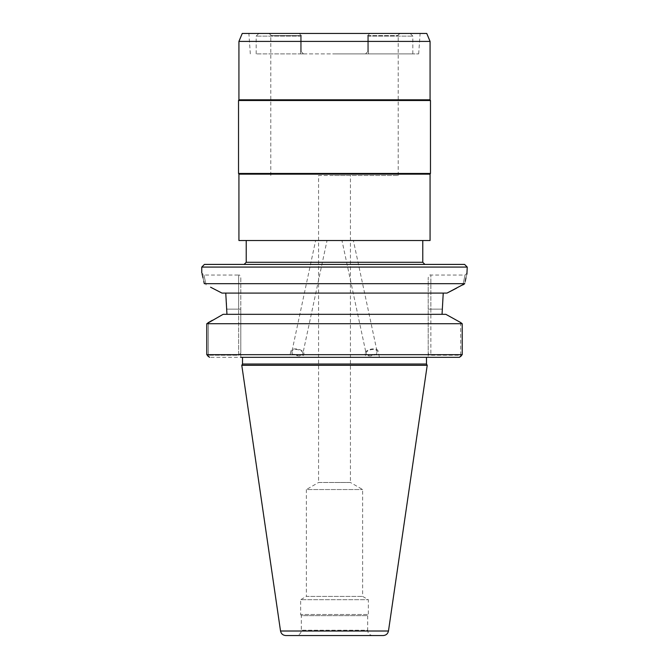 <?xml version="1.0" encoding="UTF-8"?>
<svg xmlns="http://www.w3.org/2000/svg" width="669" height="669" viewBox="0 0 669 669"><rect width="100%" height="100%" fill="white"/><g stroke="black" fill="none" stroke-linecap="round" stroke-linejoin="round"><path stroke-width="0.5" stroke-dasharray="3.35 2.51" d="M204.413 264.414L464.587 264.414M201.762 267.073L467.238 267.073M465.189 281.365L464.712 283.698L204.288 283.698M203.819 281.398L203.05 277.953M202.105 274.173L201.762 272.91L203.886 275.034L238.666 275.034L238.666 309.145L238.666 275.034C239.519 274.775 240.23 275.486 240.79 277.158L240.79 309.145L240.79 277.158M206.085 284.902C203.234 271.798 203.234 271.798 206.085 284.902C203.234 271.798 203.234 271.798 206.085 284.902M461.242 355.958L460.673 355.206L461.242 355.958L462.22 354.679L206.78 354.679L207.758 355.958L208.327 355.206L238.666 355.206L238.666 309.145L240.79 309.145L240.79 353.081L240.79 309.145L226.95 309.145L225.762 293.089L221.983 293.089L447.017 293.089L443.238 293.089L442.05 314.321L226.95 314.321L442.05 314.321M215.201 289.593L210.559 287.202M225.762 293.089L221.983 293.089M240.79 357.33L240.79 353.081L240.79 357.33L209.564 357.33L459.436 357.33L428.21 357.33L428.21 277.685L428.21 357.33M212.332 320.309L223.137 314.321L226.95 314.321L226.95 309.145L238.666 309.145L238.666 355.206L240.79 353.081L238.666 355.206L208.327 355.206L208.327 322.542L206.78 323.712L462.22 323.712L462.22 354.679M463.508 284.509L462.915 284.902C465.766 271.798 465.766 271.798 462.915 284.902C465.766 271.798 465.766 271.798 462.915 284.902L456.576 288.163M447.017 293.089L443.238 293.089M428.21 352.555C428.219 354.06 429.105 354.946 430.869 355.206C429.105 354.946 428.219 354.06 428.21 352.555M460.673 322.542L460.673 355.206L430.869 355.206L430.869 275.034L430.869 309.145L442.05 309.145L430.869 309.145L430.869 355.206L460.673 355.206L460.673 322.542L462.22 323.712M242.513 357.33L426.488 357.33M293.691 357.33L299.043 357.33L289.577 357.33L290.923 351.016A6.64 3.303 12.1 0 0 299.344 355.925A6.64 3.303 -167.9 0 0 303.91 353.792A6.64 3.303 -167.9 0 0 295.489 348.892A6.64 3.303 12.1 0 0 290.923 351.016M299.043 357.33L303.149 357.33L303.91 353.792M369.957 357.33L365.851 357.33L365.09 353.792A6.64 3.303 167.9 0 0 369.656 355.925A6.64 3.303 -12.1 0 0 378.077 351.016A6.64 3.303 -12.1 0 0 373.511 348.892A6.64 3.303 167.9 0 0 365.09 353.792M445.863 314.321L226.95 314.321M207.758 355.958L208.327 355.206L208.327 322.542M206.78 354.679L206.78 323.712M466.903 274.156L465.967 277.878M242.513 364.028L426.488 364.028M427.215 365.299L241.785 365.299M285.788 635.55L383.212 635.55M350.431 175.479L334.5 175.479L350.431 175.479L350.431 482.491L334.5 482.491L350.431 482.491L362.64 489.541L362.64 596.414L368.351 599.708L368.351 614.493L367.682 615.639L301.318 615.639L301.318 630.24A5.31 5.31 -90 0 1 296.007 635.55L334.5 635.55M372.993 635.55A5.31 5.31 90 0 1 367.682 630.24L301.318 630.24L367.682 630.24L367.682 615.639L301.318 615.639L300.649 614.493L368.351 614.493L300.649 614.493L300.649 599.708L368.351 599.708L300.649 599.708L306.36 596.414L362.64 596.414L306.36 596.414L306.36 489.541L362.64 489.541L306.36 489.541L318.569 482.491L334.5 482.491L318.569 482.491L318.569 175.479L334.5 175.479L318.569 175.479M334.5 175.479L398.214 175.479L334.5 175.479M365.558 53.888L334.5 53.888L365.558 53.888L367.682 51.764L365.558 53.888L412.815 53.888L368.477 53.888L368.477 36.101L412.815 36.101L368.477 36.101L367.908 35.348L368.477 36.101L368.477 53.888L365.558 53.888L367.682 51.764L367.682 35.574L367.682 51.764L367.682 35.574L369.806 33.45L410.164 33.45L369.806 33.45L367.682 35.574L369.806 33.45L367.682 35.574L367.682 51.764L365.558 53.888M303.442 53.888L334.5 53.888L303.442 53.888L301.318 51.764L303.442 53.888L256.185 53.888L300.523 53.888L300.523 36.101L256.185 36.101L300.523 36.101L301.092 35.348L300.523 36.101L300.523 53.888L303.442 53.888L301.318 51.764L301.318 35.574L299.194 33.45L258.836 33.45L299.194 33.45L301.318 35.574L299.194 33.45L268.662 33.45L299.194 33.45L301.318 35.574L270.786 35.574L301.318 35.574L301.318 51.764L301.318 35.574L301.318 51.764L303.442 53.888M334.5 53.888L418.685 53.888L334.5 53.888M242.245 33.45L426.755 33.45M430.075 41.411L238.925 41.411M238.925 99.823L430.075 99.823M430.468 100.509L238.532 100.509M238.532 173.463L430.468 173.463M430.075 174.149L238.925 174.149M238.925 240.522L430.075 240.522M369.806 33.45L400.338 33.45L369.806 33.45M302.873 353.567A5.578 2.776 -167.9 0 0 295.798 349.452A5.578 2.776 12.1 0 0 291.968 351.242A5.578 2.776 12.1 0 0 299.035 355.356A5.578 2.776 -167.9 0 0 302.873 353.567L327.032 240.522L315.626 240.522L291.968 351.242M319.08 240.522L323.579 240.522M366.127 353.567A5.578 2.776 167.9 0 1 373.202 349.452A5.578 2.776 -12.1 0 1 377.032 351.242A5.578 2.776 -12.1 0 1 369.965 355.356A5.578 2.776 167.9 0 1 366.127 353.567L341.968 240.522L353.374 240.522L377.032 351.242M349.92 240.522L345.421 240.522M428.21 309.145L430.869 309.145L428.21 309.145M280.528 631.009L388.472 631.009M367.682 35.574L398.214 35.574L367.682 35.574M422.775 262.29L246.225 262.29M467.238 272.91L465.114 275.034L430.869 275.034C430.042 274.482 429.164 275.36 428.21 277.685M398.214 175.479L398.214 35.574C397.603 35.265 398.306 34.562 400.338 33.45M270.786 175.479L270.786 35.574C271.397 35.265 270.694 34.562 268.662 33.45M418.685 53.888L420.115 33.45M250.315 53.888L248.885 33.45M412.815 53.888L412.815 36.101L410.164 33.45M256.185 53.888L256.185 36.101L258.836 33.45M379.423 357.33L378.077 351.016"/><path stroke-width="1" d="M467.238 267.073L464.587 264.414L204.413 264.414L201.762 267.073L467.238 267.073L466.903 274.156M203.819 281.398L204.288 283.698C201.009 269.364 201.009 269.364 204.288 283.698L464.712 283.698L447.017 293.089L221.983 293.089L215.201 289.593M203.05 277.953L202.105 274.173M210.559 287.202L221.983 293.089M225.762 293.089L226.95 314.321M445.863 314.321L460.673 322.542L445.863 314.321L223.137 314.321L206.78 323.712L462.22 323.712L462.22 354.679L459.436 357.33L240.79 357.33M443.238 293.089L442.05 314.321M456.576 288.163L447.017 293.089M460.673 322.542L462.22 323.712M462.22 354.679L206.78 354.679L209.564 357.33L207.758 355.958M206.78 354.679L206.78 323.712M461.242 355.958L459.436 357.33L428.21 357.33M334.5 357.33L242.513 357.33L242.513 364.028L241.785 365.299L427.215 365.299L426.488 364.028L426.488 357.33L334.5 357.33M375.309 357.33L379.423 357.33M208.026 322.767L212.332 320.309M464.712 283.698C467.991 269.356 467.991 269.356 464.712 283.698L462.915 284.902M465.967 277.878L465.189 281.365M426.488 364.028L242.513 364.028M280.528 631.009L388.472 631.009C387.836 633.819 386.088 635.333 383.212 635.55L285.788 635.55C282.912 635.333 281.164 633.819 280.528 631.009L241.785 365.299M334.5 635.55L296.007 635.55M334.5 33.45L426.755 33.45L430.075 41.411L238.925 41.411L242.245 33.45L334.5 33.45M430.075 41.411L430.075 99.823L238.925 99.823L238.925 41.411M238.925 99.823L238.532 100.509L430.468 100.509L430.075 99.823M430.075 174.149L430.075 240.522L238.925 240.522L238.925 174.149L430.075 174.149L430.468 173.463L238.532 173.463L238.532 100.509M246.225 240.522L246.225 262.29L422.775 262.29L422.775 240.522M201.762 272.91L201.762 267.073M388.472 631.009L427.215 365.299M430.468 173.463L430.468 100.509M238.925 174.149L238.532 173.463M246.225 262.29L244.101 264.414M422.775 262.29L424.899 264.414"/></g></svg>
